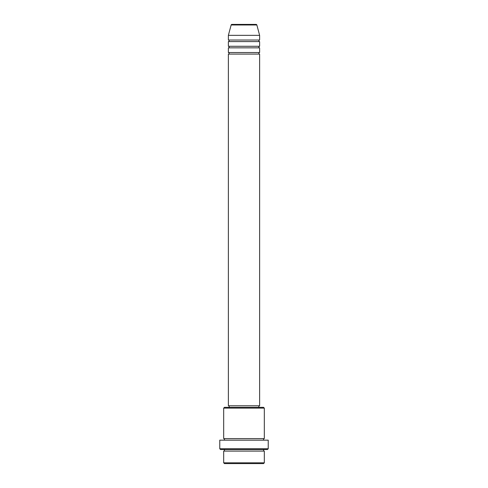 <?xml version="1.0" encoding="UTF-8"?>
<svg xmlns="http://www.w3.org/2000/svg" width="488" height="488" viewBox="0 0 488 488"><rect width="100%" height="100%" fill="white"/><g stroke="black" fill="none" stroke-linecap="round" stroke-linejoin="round"><path stroke-width="0.73" d="M256.096 24.4L231.904 24.4L256.096 24.4A0.781 0.781 0 0 1 256.853 24.98L259.628 35.343L228.372 35.343L228.372 40.028A0.781 0.781 0 0 1 229.153 40.809A0.781 0.781 0 0 1 228.372 41.596L228.372 46.281A0.781 0.781 0 0 1 229.153 47.062A0.781 0.781 0 0 1 228.372 47.842L228.372 52.533A0.781 0.781 0 0 1 229.153 53.314A0.781 0.781 0 0 1 228.372 54.095L228.372 405.772L259.628 405.772L259.628 54.095L228.372 54.095M231.904 24.4A0.781 0.781 0 0 0 231.147 24.98L228.372 35.343M259.628 35.343L259.628 40.028A0.781 0.781 0 0 0 258.847 40.809A0.781 0.781 0 0 0 259.628 41.596L259.628 46.281A0.781 0.781 0 0 0 258.847 47.062A0.781 0.781 0 0 0 259.628 47.842L259.628 52.533A0.781 0.781 0 0 0 258.847 53.314A0.781 0.781 0 0 0 259.628 54.095M263.538 463.6L224.462 463.6L223.681 462.819L264.319 462.819L263.538 463.6M223.681 408.114L224.462 407.334L263.538 407.334L264.319 408.114L223.681 408.114L223.681 438.59A0.781 0.781 0 0 1 224.462 439.371A0.781 0.781 0 0 1 223.681 440.158M267.442 449.533L220.558 449.533L219.771 448.753L268.229 448.753L267.442 449.533M223.681 449.533A0.781 0.781 0 0 1 224.462 450.314A0.781 0.781 0 0 1 223.681 451.095L223.681 462.819M264.319 449.533A0.781 0.781 0 0 0 263.538 450.314A0.781 0.781 0 0 0 264.319 451.095L223.681 451.095M264.319 408.114L264.319 438.59A0.781 0.781 0 0 0 263.538 439.371A0.781 0.781 0 0 0 264.319 440.158M259.628 47.842L228.372 47.842M259.628 52.533L228.372 52.533M229.153 405.772L229.153 407.334M258.847 405.772L258.847 407.334M264.319 438.59L223.681 438.59M268.229 448.753L268.229 440.158L219.771 440.158L219.771 448.753M264.319 451.095L264.319 462.819M259.628 40.028L228.372 40.028M259.628 41.596L228.372 41.596M259.628 46.281L228.372 46.281M256.853 24.98L231.147 24.98"/></g></svg>
